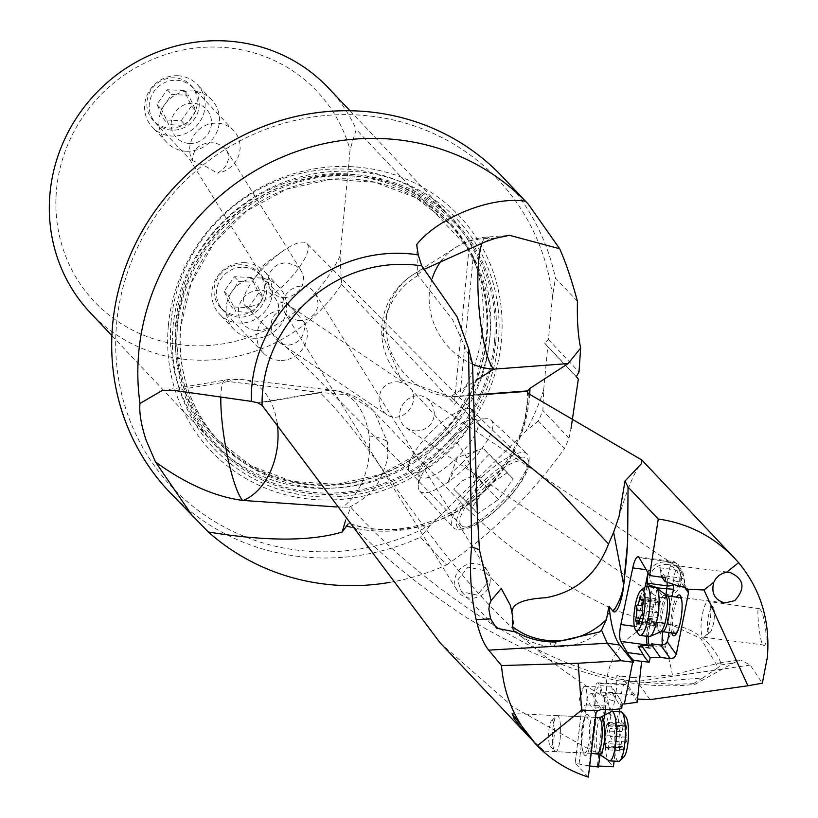 <?xml version="1.0" encoding="UTF-8"?>
<svg xmlns="http://www.w3.org/2000/svg" width="818" height="818" viewBox="0 0 818 818"><rect width="100%" height="100%" fill="white"/><g stroke="black" fill="none" stroke-linecap="round" stroke-linejoin="round"><path stroke-width="0.61" stroke-dasharray="4.09 3.07" d="M440.135 642.876L513.254 707.12L591.056 750.351L601.987 754.605L613.469 766.763M598.459 767.008L597.406 765.893L598.582 766.026M588.316 777.1L575.289 763.317L589.655 766.006M579.093 763.613L586.179 704.871L583.786 705.566L581.762 708.552L575.177 763.082M530.565 738.47L543.919 750.73L533.765 742.008M416.71 244.572L417.507 274.684L452.763 319.971L472.518 363.877M577.447 301.341L555.422 278.028L552.498 296.566L548.428 339.593L544.543 342.987L547.753 346.709L543.694 389.736L542.896 410.544A229.255 218.518 -43.4 0 1 538.326 420.953L564.451 448.612A229.255 218.518 136.6 0 0 569.031 438.203L571.036 428.55M502.61 176.954A229.255 218.518 -43.4 0 1 555.422 278.028M389.501 582.426A229.255 218.518 136.6 0 0 446.587 564.911L420.462 537.252A229.255 218.518 -43.4 0 1 314.828 557.764A229.255 218.518 -43.4 0 1 169.285 491.782M386.024 327.65A67.056 15.44 -1.6 0 0 381.73 333.294A67.056 15.44 -1.6 0 0 383.192 336.372A67.056 15.44 -1.6 0 0 383.376 336.556L400.084 377.558L402.732 380.217L450.861 396.986A67.056 13.149 85.7 0 1 450.554 396.679A67.056 60.921 57.5 0 1 386.024 327.65A67.056 60.921 57.5 0 1 412.691 274.92A67.056 60.921 57.5 0 1 412.701 274.909A67.056 60.921 57.5 0 1 424.092 269.367L424.542 269.122M482.068 243.007A67.056 13.149 85.7 0 1 486.884 237.067A67.056 13.149 85.7 0 1 490.105 238.703A67.056 60.921 -122.5 0 0 455.83 247.394A67.056 60.921 -122.5 0 0 441.771 260.236M432.211 278.427A67.056 60.921 -122.5 0 0 429.164 300.124A67.056 60.921 -122.5 0 0 472.589 364.133M417.507 274.684L424.092 269.367M418.172 275.38C383.448 295.891 383.131 333.079 383.683 328.12L383.376 336.556M479.072 424.675L450.861 396.986L477.978 394.982M348.131 523.898L350.165 523.551L351.587 524.471C381.474 555.35 419.082 585.944 464.389 616.251C551.782 669.451 628.653 692.151 695.024 684.339L733.04 663.153L740.484 659.901L750.239 665.054L762.345 683.194M446.587 564.911C492.293 533.408 531.577 494.645 564.451 448.612M345.646 520.217L350.83 507.242C419.123 583.704 550.412 677.273 645.791 682.478L673.183 684.298L693.337 683.684L695.024 684.339M336.74 506.955L350.83 507.242M277.2 423.203A61.902 42.158 96.8 0 0 242.895 379.593A61.902 42.158 96.8 0 0 228.334 381.515A61.902 10.777 -99.5 0 0 225.339 380.012A61.902 10.777 -99.5 0 0 220.85 397.057M349.112 507.364C364.184 499.471 374.02 490.902 378.622 481.649C385.646 466.945 388.662 457.681 387.65 453.857L387.405 442.119L374.562 412.262L372.364 409.777L348.887 394.889L319.869 392.446A61.902 42.158 -83.2 0 1 334.439 390.523A61.902 42.158 -83.2 0 1 368.979 435.933A61.902 42.158 -83.2 0 1 342.221 507.354M258.713 403.162L320.175 392.783C393.867 463.898 453.591 610.688 607.477 698.838C600.821 665.361 624.154 630.412 654.584 625.279L671.21 624.717L700.699 638.439L718.235 667.468L702.744 677.979L645.791 682.478M693.337 683.684L702.744 677.979M654.584 625.279A61.892 10.767 80.5 0 1 656.292 626.598A61.892 10.767 80.5 0 1 672.457 675.034L719.216 662.989L721.087 663.398L720.699 664.952A60.614 10.634 -10.1 0 1 718.235 667.468M759.319 608.653C765.505 613.019 769.135 650.76 762.795 644.891C759.339 640.402 755.873 602.794 759.319 608.653L708.357 601.424A18.047 4.325 97.7 0 1 709.134 601.864A18.047 4.325 97.7 0 1 709.339 602.12A18.047 4.325 97.7 0 1 710.229 619.891A18.047 4.325 97.7 0 1 704.656 636.793A18.047 4.325 97.7 0 1 703.521 637.202A18.047 4.325 97.7 0 1 702.754 636.772A18.047 4.325 97.7 0 1 701.905 617.028A18.047 4.325 97.7 0 1 708.357 601.424M703.521 637.202L762.795 644.891M672.457 675.034L632.835 677.519L637.212 681.66L624.655 681.077L637.519 699.053M632.835 677.519L616.844 675.658A29.008 6.452 92.7 0 1 614.686 701.046A61.892 15.307 173.1 0 1 607.477 698.838L610.852 716.343L614.686 701.046M601.987 754.605L610.852 716.343M637.161 702.314A202.128 44.99 -87.3 0 0 634.41 697.202A202.128 44.99 -87.3 0 0 632.621 694.482L625.596 684.656A13.405 2.986 -87.3 0 0 624.809 684.114A13.405 2.986 -87.3 0 0 621.486 693.736L619.829 708.828M619.502 711.803L614.093 761.118M616.844 675.658A134.091 29.847 92.7 0 1 622.907 678.93A134.091 29.847 92.7 0 1 624.655 681.077M581.741 709.134A12.894 2.873 92.7 0 1 582.672 689.073L579.43 698.971L581.741 709.134A12.894 2.873 92.7 0 0 581.803 709.39A12.894 2.873 -87.3 0 0 582.815 711.752A12.894 2.873 -87.3 0 0 586.874 699.237L588.05 695.678L590.678 693.674L600.882 693.961L601.895 695.637L602.897 695.678L612.764 693.787L612.672 692.662A13.405 2.986 -87.3 0 0 611.302 686.414A13.405 2.986 -87.3 0 0 611.179 686.23L616.547 693.736A202.128 44.99 92.7 0 1 618.336 696.455A202.128 44.99 92.7 0 1 622.161 703.889M650.075 699.635L637.212 681.66M665.893 595.402L660.494 622.621L667.089 621.608A12.894 3.088 97.7 0 1 667.866 621.915A12.894 3.088 97.7 0 1 668.94 625.269A12.894 3.088 97.7 0 1 668.909 632.529M671.69 632.897A20.634 4.939 97.7 0 1 671.588 614.676A20.634 4.939 97.7 0 1 676.527 597.12M680.126 586.557L676.476 581.404L680.77 581.987L683.889 583.735L684.339 586.976L684.308 581.169A11.35 2.72 -82.3 0 0 683.449 575.923L678.797 568.019A11.35 2.72 -82.3 0 0 675.382 571.424A11.35 2.72 -82.3 0 0 673.47 584.072L673.47 584.359M661.936 577.252L660.903 575.8L676.476 581.404M665.555 577.753L659.666 567.733A16.503 3.957 97.7 0 1 660.903 575.361L660.903 575.8M648.234 636.496A12.894 3.088 97.7 0 1 651.557 621.414L652.13 618.551L651.046 619.512A13.405 3.211 -82.3 0 0 646.578 636.271M660.494 622.621L651.557 621.414M672.069 596.516L667.089 621.608A12.894 3.088 -82.3 0 0 662.887 631.711M662.519 645.044A12.894 3.088 -82.3 0 0 663.316 646.854A12.894 3.088 -82.3 0 0 663.868 647.161A12.894 3.088 -82.3 0 0 666.394 644.052A12.894 3.088 -82.3 0 0 667.212 641.701M647.856 645.586L649.083 647.651A13.405 3.211 -82.3 0 0 649.195 647.836A13.405 3.211 -82.3 0 0 649.932 648.357A13.405 3.211 -82.3 0 0 650.852 647.989L653.183 645.913M645.085 586.976L636.731 626.67A13.405 3.211 97.7 0 1 640.136 618.04L651.138 618.418L657.089 588.398M652.13 618.551L651.138 618.418M646.854 586.342L640.658 617.57M648.101 572.937A16.503 3.957 97.7 0 1 648.643 570.034L648.05 572.845M674.196 632.907A18.047 4.325 97.7 0 1 673.981 632.641A18.047 4.325 97.7 0 1 673.439 612.641A18.047 4.325 97.7 0 1 679.809 597.569M681.946 601.792A18.047 4.325 97.7 0 1 682.069 602.702A18.047 4.325 97.7 0 1 678.511 629.001A18.047 4.325 97.7 0 1 678.153 629.84M661.997 595.064L649.288 579.338C650.719 569.911 656.108 564.911 665.443 564.359L669.513 565.136L673.858 567.559L677.161 571.353L679.012 576.138L679.267 580.596C677.621 589.819 672.232 594.666 663.122 595.167L724.942 602.948M662.56 597.518A18.047 17.25 -56 0 1 653.909 594.696A18.047 17.25 -56 0 1 646.557 579.001A18.047 17.25 -56 0 1 665.443 561.935A18.047 17.25 -56 0 1 674.083 564.747A18.047 17.25 -56 0 1 681.445 580.443A18.047 17.25 -56 0 1 662.56 597.518M415.339 431.014L421.485 430.442L427.098 427.845L431.239 423.673L433.642 418.581L434.348 412.793L433.151 406.699L430.135 401.341L426.086 397.732L421.454 395.83L418.305 395.483L412.783 396.454L407.558 399.327L403.438 403.489L400.718 408.305L399.44 413.652L399.982 419.337L402.63 424.522L406.791 428.243L411.812 430.421L415.339 431.014M409.644 471.689A43.835 13.252 -44.7 0 0 409.665 471.71A43.835 13.252 -44.7 0 0 409.706 471.761A43.835 13.252 -44.7 0 0 450.064 450.421A43.835 13.252 -44.7 0 0 472.047 410.104A43.835 13.252 -44.7 0 0 471.986 410.043A43.835 13.252 -44.7 0 0 471.935 409.992A43.835 13.252 -44.7 0 0 431.556 431.454A43.835 13.252 -44.7 0 0 409.644 471.689M306.995 243.559A43.835 13.252 135.3 0 1 285.001 283.877A43.835 13.252 135.3 0 1 244.654 305.216A43.835 13.252 135.3 0 1 244.582 305.145A43.835 13.252 135.3 0 1 252.384 281.3A43.835 13.252 135.3 0 1 282.946 251.014A43.835 13.252 135.3 0 1 306.924 243.498A43.835 13.252 135.3 0 1 306.995 243.559M298.335 320.625L304.511 320.329L310.216 317.977L314.511 313.989L317.098 309.04L318.038 303.325L317.077 297.2L315.267 293.314L310.063 288.079L305.319 286.198L302.036 285.871L296.28 286.852L290.85 289.633L286.556 293.652L283.723 298.294L282.425 303.447L283.018 308.897L285.697 313.897L289.817 317.589L298.335 320.625M284.153 297.762L289.899 296.781L295.339 293.989L299.633 289.981L302.466 285.329L303.764 280.175L303.171 274.725L300.492 269.736L296.372 266.044L287.854 263.007L283.815 262.967L278.355 264.367L273.631 267.466L270.001 272.353L268.253 278.447L268.57 284.429L270.922 290.308L273.918 293.897L278.713 296.801L284.153 297.762M397.957 381.771L403.785 383.141L408.785 386.26L412.098 390.452L413.724 395.298L413.632 400.851L411.577 406.628L407.947 411.515L403.53 414.93L398.601 416.894L394.982 417.303L389.685 416.301L384.93 413.325L381.485 408.98L379.46 403.826L378.99 397.885L380.534 391.802L383.99 386.802L388.642 383.509L394.112 381.883L397.957 381.771M525.391 462.19A45.062 13.62 -44.7 0 0 525.268 462.078A45.062 13.62 -44.7 0 0 483.765 484.133A45.062 13.62 -44.7 0 0 461.24 525.493A45.062 13.62 -44.7 0 0 461.26 525.514A45.062 13.62 -44.7 0 0 502.702 503.714A45.062 13.62 -44.7 0 0 525.391 462.19M538.326 420.953L526.158 430.769L430.483 525.166L420.462 537.252M569.031 438.203L542.896 410.544M543.694 389.736A224.091 213.6 -43.4 0 1 526.158 430.769M430.483 525.166A224.091 213.6 -43.4 0 1 314.235 551.608A224.091 213.6 -43.4 0 1 116.647 323.079A224.091 213.6 -43.4 0 1 355.523 114.857A224.091 213.6 -43.4 0 1 552.498 296.566M168.375 325.482A170.972 162.966 136.6 0 0 319.132 499.839A170.972 162.966 136.6 0 0 501.383 340.973A170.972 162.966 136.6 0 0 350.625 166.627A170.972 162.966 136.6 0 0 168.375 325.482M578.336 379.082L547.753 346.709M576.332 376.648L544.543 342.987M548.428 339.593L579.011 371.975M171.126 321.28A163.753 156.085 136.6 0 0 211.555 441.137A163.753 156.085 136.6 0 0 380.881 477.794A163.753 156.085 136.6 0 0 490.064 336.116A163.753 156.085 136.6 0 0 449.644 216.259A163.753 156.085 136.6 0 0 280.308 179.602A163.753 156.085 136.6 0 0 171.126 321.28M473.101 257.619A163.753 156.085 -43.4 0 1 482.569 328.182A163.753 156.085 -43.4 0 1 459.9 397.251C455.912 403.059 454.041 405.268 454.297 403.877L468.949 248.805L473.101 257.619L459.9 397.251M468.949 248.805L356.198 129.418L350.073 149.806L340.032 256.034L341.535 284.49A163.753 156.085 -43.4 0 1 194.408 360.043A163.753 156.085 -43.4 0 1 90.44 312.916M328.529 88.037A163.753 156.085 -43.4 0 1 356.198 129.418M341.535 284.49L454.297 403.877M340.032 256.034A153.15 145.982 -43.4 0 1 191.565 345.677A153.15 145.982 -43.4 0 1 56.534 189.5A153.15 145.982 -43.4 0 1 219.786 47.199A153.15 145.982 -43.4 0 1 350.073 149.806M236.903 315.063A25.787 24.581 136.6 0 0 261.811 300.155A25.787 24.581 136.6 0 0 258.028 272.23A25.787 24.581 136.6 0 0 241.658 264.807A25.787 24.581 136.6 0 0 216.739 279.715A25.787 24.581 136.6 0 0 220.533 307.64A25.787 24.581 136.6 0 0 236.903 315.063M169.694 128.068A25.787 24.581 136.6 0 0 194.612 113.16A25.787 24.581 136.6 0 0 190.819 85.236A25.787 24.581 136.6 0 0 174.449 77.812A25.787 24.581 136.6 0 0 149.541 92.72A25.787 24.581 136.6 0 0 153.324 120.645A25.787 24.581 136.6 0 0 169.694 128.068M279.736 360.411A25.787 24.581 -43.4 0 1 263.365 352.987A25.787 24.581 -43.4 0 1 258.58 327.343A25.787 24.581 -43.4 0 1 279.592 310.4L274.511 315.002L271.77 320.38L270.901 326.556L272.087 332.885L275.359 338.672L279.245 342.343L283.805 344.613L287.956 345.216C299.368 343.601 304.971 336.229 304.746 323.11A25.787 24.581 -43.4 0 1 302.875 348.56A25.787 24.581 -43.4 0 1 279.736 360.411M304.746 323.11L293.928 310.237L286.719 303.856L279.296 301.862L278.1 303.386L279.592 310.4M192.271 160.461L206.146 166.657L217.424 173.171L223.181 169.295L226.668 164.694L228.406 159.438L228.161 154.111L225.829 149.316L222.476 146.207L217.895 143.917L213.253 142.802C200.124 142.588 193.12 148.477 192.271 160.461A25.787 24.581 -43.4 0 1 194.142 135.011A25.787 24.581 -43.4 0 1 217.281 123.16A25.787 24.581 -43.4 0 1 233.651 130.583A25.787 24.581 -43.4 0 1 238.437 156.228A25.787 24.581 -43.4 0 1 217.424 173.171M490.146 581.833A18.047 17.086 -31.8 0 1 470.575 598.183A18.047 17.086 -31.8 0 1 457.119 590.371A18.047 17.086 -31.8 0 1 454.767 579.87A18.047 17.086 -31.8 0 1 474.328 563.52A18.047 17.086 -31.8 0 1 487.794 571.332A18.047 17.086 -31.8 0 1 490.146 581.833M484.021 570.555L467.998 567.109L457.548 580.299L461.403 591.68L477.344 595.146L487.865 582.119L484.021 570.555L501.26 588.459M477.64 513.203L477.763 518.632M477.436 516.168A67.045 67.045 0 0 0 477.671 519.42L477.64 517.958M602.897 695.678L611.527 709.901M612.764 693.787L621.741 708.572M586.179 704.871L595.218 705.29L594.901 707.948L594.492 705.494A13.405 2.986 92.7 0 1 594.553 690.913A13.405 2.986 92.7 0 1 597.682 682.856A13.405 2.986 92.7 0 1 598.469 683.398L600.126 685.719A13.405 2.986 92.7 0 1 600.248 685.893A13.405 2.986 92.7 0 1 601.629 692.151L601.895 695.637M597.406 765.893L605.412 692.989A13.405 2.986 -87.3 0 0 605.535 706.006L605.381 709.615M599.942 754.728L604.727 715.085M588.919 765.893L595.903 707.989L605.698 706.977M594.901 707.948L595.903 707.989M588.684 715.545A20.634 4.591 -87.3 0 0 584.205 718.858A20.634 4.591 -87.3 0 0 582.713 750.955A20.634 4.591 -87.3 0 0 583.98 754.533A20.634 4.591 -87.3 0 0 590.381 741.721A20.634 4.591 -87.3 0 0 588.684 715.545M582.672 689.073A12.894 2.873 92.7 0 1 584.604 686.302A12.894 2.873 92.7 0 1 585.187 686.619A12.894 2.873 92.7 0 1 586.874 699.237L595.913 714.134M600.882 693.961A12.894 2.873 -87.3 0 0 599.257 687.273A12.894 2.873 -87.3 0 0 598.664 686.956A12.894 2.873 -87.3 0 0 595.218 705.29M583.755 752.591A18.047 4.018 -87.3 0 0 584.584 753.03A18.047 4.018 -87.3 0 0 589.246 738.051A18.047 4.018 -87.3 0 0 587.477 717.938A18.047 4.018 -87.3 0 0 587.079 717.406A18.047 4.018 -87.3 0 0 586.261 716.967A18.047 4.018 -87.3 0 0 583.551 720.832A18.047 4.018 -87.3 0 0 582.242 748.92A18.047 4.018 -87.3 0 0 583.357 752.059A18.047 4.018 -87.3 0 0 583.755 752.591M708.623 632.457A12.894 3.088 97.7 0 1 708.224 617.15A12.894 3.088 97.7 0 1 713.184 607.518A12.894 3.088 97.7 0 1 713.337 607.702A12.894 3.088 97.7 0 1 713.971 620.402A12.894 3.088 97.7 0 1 709.983 632.467A12.894 3.088 97.7 0 1 708.623 632.457M649.032 636.609A24.755 5.93 97.7 0 1 647.979 636.005A24.755 5.93 97.7 0 1 646.813 608.94A24.755 5.93 97.7 0 1 655.668 587.539M645.187 586.895A24.755 5.93 -82.3 0 0 637.641 609.369A24.755 5.93 -82.3 0 0 638.48 634.011M640.883 599.369L655.146 601.302L655.525 598.664L658.214 602.713L643.183 600.688M655.146 601.302L655.433 604.921L654.247 607.007L642.345 605.893M653.48 626.107L657.345 618.96L658.214 612.846L642.488 610.719L652.15 612.058L651.343 609.175L653.009 607.334M652.15 612.058L652.999 613.214L653.326 616.486L650.995 623.449L654.369 622.6L653.459 626.056M650.995 623.449L636.455 621.087M658.214 612.846L658.214 602.713M552.682 720.852A12.894 2.873 -87.3 0 0 551.424 720.852A12.894 2.873 -87.3 0 0 548.622 733.286A12.894 2.873 -87.3 0 0 550.248 745.924A12.894 2.873 -87.3 0 0 550.299 745.985A12.894 2.873 -87.3 0 0 554.164 736.251A12.894 2.873 -87.3 0 0 552.682 720.852M554.849 751.241A18.047 4.018 -87.3 0 0 555.678 751.681A18.047 4.018 -87.3 0 0 560.412 735.74A18.047 4.018 -87.3 0 0 558.173 716.057A18.047 4.018 -87.3 0 0 557.355 715.617A18.047 4.018 -87.3 0 0 556.414 716.057A18.047 4.018 -87.3 0 0 552.498 733.47A18.047 4.018 -87.3 0 0 554.778 751.169A18.047 4.018 -87.3 0 0 554.849 751.241M618.653 761.323A24.755 5.511 92.7 0 1 617.518 760.72A24.755 5.511 92.7 0 1 614.451 733.736A24.755 5.511 92.7 0 1 620.954 711.865M623.93 756.895A20.634 4.591 92.7 0 1 621.915 756.885A20.634 4.591 92.7 0 1 619.533 732.253A20.634 4.591 92.7 0 1 625.719 716.68M621.404 747.969A2.526 0.562 -87.3 0 0 621.516 748.03A2.526 0.562 -87.3 0 0 621.844 747.642A5.859 1.309 92.7 0 1 622.6 746.732A5.859 1.309 92.7 0 1 622.866 746.875A5.859 1.309 92.7 0 1 623.572 749.462A2.526 0.562 -87.3 0 0 623.868 750.576A2.526 0.562 -87.3 0 0 623.981 750.638A2.526 0.562 -87.3 0 0 624.666 748.01A5.859 1.309 92.7 0 1 626.189 741.916A2.526 0.562 -87.3 0 0 626.813 739.953A2.526 0.562 -87.3 0 0 626.649 737.161A5.859 1.309 92.7 0 1 626.445 729.237A2.526 0.562 -87.3 0 0 626.23 725.597A2.526 0.562 -87.3 0 0 626.118 725.535A2.526 0.562 -87.3 0 0 625.79 725.934A5.859 1.309 92.7 0 1 625.034 726.844A5.859 1.309 92.7 0 1 624.768 726.701A5.859 1.309 92.7 0 1 624.073 724.104A2.526 0.562 -87.3 0 0 623.766 722.989A2.526 0.562 -87.3 0 0 623.653 722.928A2.526 0.562 -87.3 0 0 622.968 725.556A5.859 1.309 92.7 0 1 621.445 731.65A2.526 0.562 -87.3 0 0 620.821 733.613A2.526 0.562 -87.3 0 0 620.995 736.404A5.859 1.309 92.7 0 1 621.189 744.329A2.526 0.562 -87.3 0 0 621.404 747.969M611.169 711.629A24.755 5.511 -87.3 0 0 605.3 734.942A24.755 5.511 -87.3 0 0 608.48 760.3M626.189 741.916L610.269 741.18L609.216 741.497L608.132 743.705L608.643 749.871L606.179 747.263L605.269 743.582L605.064 735.668L620.995 736.404M621.445 731.65L605.514 730.903L605.064 735.668M605.514 730.903L607.038 724.809L608.52 722.222M608.541 722.274L608.173 726.057M607.815 725.903L611.005 724.891L609.236 732.059L609.707 735.137L611.741 739.247L610.269 741.18M625.79 725.934L611.005 724.891M622.6 746.732L605.719 745.944L605.923 746.895L621.844 747.642M243.774 267.271A25.583 24.387 -43.4 0 1 266.341 293.365A25.583 24.387 -43.4 0 1 239.06 317.139A25.583 24.387 -43.4 0 1 216.504 291.044A25.583 24.387 -43.4 0 1 243.774 267.271M244.909 262.721A30.941 29.499 -43.4 0 1 264.562 271.637A30.941 29.499 -43.4 0 1 269.102 305.145A30.941 29.499 -43.4 0 1 239.214 323.038A30.941 29.499 -43.4 0 1 219.561 314.132A30.941 29.499 -43.4 0 1 215.022 280.625A30.941 29.499 -43.4 0 1 244.909 262.721M253.56 338.233A30.941 29.499 136.6 0 0 283.457 320.329A30.941 29.499 136.6 0 0 278.907 286.821A30.941 29.499 136.6 0 0 259.265 277.916A30.941 29.499 136.6 0 0 229.367 295.809A30.941 29.499 136.6 0 0 233.917 329.317A30.941 29.499 136.6 0 0 253.56 338.233M256.658 330.441A20.634 19.663 136.6 0 0 278.641 311.28A20.634 19.663 136.6 0 0 260.451 290.237A20.634 19.663 136.6 0 0 238.457 309.409A20.634 19.663 136.6 0 0 256.658 330.441M251.3 277.517L234.388 276.729L224.142 291.402L231.535 306.883L235.819 311.423A32.014 2.843 -117.1 0 0 228.427 295.932A32.014 9.458 -56.2 0 0 238.672 281.269A31.933 6.534 5.4 0 0 255.584 282.057A32.014 2.843 62.9 0 1 262.977 297.537L258.703 293.008L251.3 277.517L255.584 282.057M258.703 293.008L248.447 307.67L231.535 306.883M234.388 276.729L238.672 281.269M262.977 297.537A32.014 9.458 123.8 0 1 252.731 312.21A31.933 6.534 -174.6 0 1 235.819 311.423M248.447 307.67L252.731 312.21M224.142 291.402L228.427 295.932M176.576 80.276A25.583 24.387 -43.4 0 1 199.132 106.36A25.583 24.387 -43.4 0 1 171.862 130.134A25.583 24.387 -43.4 0 1 149.295 104.05A25.583 24.387 -43.4 0 1 176.576 80.276M177.71 75.726A30.941 29.499 -43.4 0 1 197.353 84.643A30.941 29.499 -43.4 0 1 201.903 118.15A30.941 29.499 -43.4 0 1 172.005 136.044A30.941 29.499 -43.4 0 1 152.363 127.138A30.941 29.499 -43.4 0 1 147.813 93.63A30.941 29.499 -43.4 0 1 177.71 75.726M186.351 151.238A30.941 29.499 136.6 0 0 216.249 133.334A30.941 29.499 136.6 0 0 211.698 99.827A30.941 29.499 136.6 0 0 192.056 90.921A30.941 29.499 136.6 0 0 162.168 108.814A30.941 29.499 136.6 0 0 166.708 142.322A30.941 29.499 136.6 0 0 186.351 151.238M189.449 143.447A20.634 19.663 136.6 0 0 211.443 124.285A20.634 19.663 136.6 0 0 193.252 103.242A20.634 19.663 136.6 0 0 171.259 122.414A20.634 19.663 136.6 0 0 189.449 143.447M184.091 90.522L167.189 89.735L156.933 104.397L164.336 119.888L168.62 124.428A32.014 2.843 -117.1 0 0 161.218 108.937A32.014 9.458 -56.2 0 0 171.473 94.275A31.933 6.534 5.4 0 0 188.375 95.052A32.014 2.843 62.9 0 1 195.778 110.542L191.494 106.013L184.091 90.522L188.375 95.052M191.494 106.013L181.248 120.675L164.336 119.888M167.189 89.735L171.473 94.275M195.778 110.542A32.014 9.458 123.8 0 1 185.522 125.215A31.933 6.534 -174.6 0 1 168.62 124.428M181.248 120.675L185.522 125.215M156.933 104.397L161.218 108.937M527.457 458.775A48.937 14.796 135.3 0 1 528.888 463.806A48.937 14.796 135.3 0 1 503.039 503.653A48.937 14.796 135.3 0 1 462.957 529.144A48.937 14.796 135.3 0 1 457.783 527.518A48.937 14.796 135.3 0 1 482.456 482.385A48.937 14.796 135.3 0 1 527.457 458.775M472.058 507.375L477.978 513.653L498.551 499.42L513.193 478.908L488.959 454.471L479.655 463.97L474.328 474.972L461.833 481.107L453.755 489.205L472.058 507.375L486.69 486.863L462.467 462.426L472.006 453.315L483.039 448.192L488.959 454.471M486.69 486.863L507.262 472.63L513.193 478.908M527.59 454.235A52.229 15.787 -44.7 0 0 527.385 454.021A52.229 15.787 -44.7 0 0 479.297 479.696A52.229 15.787 -44.7 0 0 453.192 527.549A52.229 15.787 -44.7 0 0 453.233 527.6A52.229 15.787 -44.7 0 0 458.755 529.338A52.229 15.787 -44.7 0 0 501.526 502.129A52.229 15.787 -44.7 0 0 529.123 459.604A52.229 15.787 -44.7 0 0 527.59 454.235M419.767 491.137A50.338 15.215 -44.7 0 0 466.045 466.843A50.338 15.215 -44.7 0 0 491.424 420.421A50.338 15.215 -44.7 0 0 491.219 420.227A50.338 15.215 -44.7 0 0 486.107 418.744A50.338 15.215 -44.7 0 0 444.88 444.972A50.338 15.215 -44.7 0 0 418.284 485.953A50.338 15.215 -44.7 0 0 419.716 491.086A50.338 15.215 -44.7 0 0 419.767 491.137M477.16 420.687A40.021 12.096 -44.7 0 0 472.927 419.348A40.021 12.096 -44.7 0 0 440.156 440.207A40.021 12.096 -44.7 0 0 419.01 472.794A40.021 12.096 -44.7 0 0 420.186 476.904A40.021 12.096 -44.7 0 0 456.986 457.589A40.021 12.096 -44.7 0 0 477.16 420.687M498.551 499.42L474.328 474.972M477.978 513.653L453.755 489.205M447.835 482.927L454.194 470.462L462.467 462.426M507.262 472.63L483.039 448.192M484.982 241.964L490.105 238.703L495.36 238.304M477.947 394.624L450.554 396.679L476.137 380.36M350.257 527.048A142.465 135.798 136.6 0 0 377.374 531.076A142.465 135.798 136.6 0 0 377.497 531.076A142.465 135.798 136.6 0 0 529.675 394.879M528.295 393.519A136.095 129.725 -43.4 0 1 382.66 529.716A136.095 129.725 -43.4 0 1 382.538 529.706A136.095 129.725 -43.4 0 1 351.587 524.471M174.694 390.503L228.334 381.515L319.869 392.446L257.874 402.834M368.979 435.933A61.902 15.307 173.1 0 1 387.221 441.924A61.902 15.307 173.1 0 1 387.405 442.119M720.699 664.952L733.04 663.153M750.239 665.054L637.089 681.496M616.547 693.736L632.621 694.482M684.431 587.15L680.77 581.987L680.75 578.04L660.903 575.361M659.666 567.733L679.513 570.412L674.85 562.498L639.124 557.671M684.308 581.169A5.153 2.546 179.6 0 0 684.502 580.463A5.153 2.546 179.6 0 0 680.75 578.04A16.503 3.957 -82.3 0 0 679.513 570.412A5.153 4.785 -30.5 0 1 683.449 575.923M678.797 568.019A5.153 4.785 149.5 0 0 674.85 562.498A16.503 3.957 -82.3 0 0 674.717 562.283A16.503 3.957 -82.3 0 0 673.807 561.639A16.503 3.957 -82.3 0 0 667.202 582.283M651.046 619.512L640.136 618.04M646.2 569.706L648.643 570.034M636.731 626.67L634.308 626.343M649.083 647.651L640.024 646.435M639.932 646.506L650.852 647.989M173.048 326.535A167.025 159.203 -43.4 0 1 351.086 171.34A167.025 159.203 -43.4 0 1 498.356 341.668A167.025 159.203 -43.4 0 1 320.319 496.863A167.025 159.203 -43.4 0 1 173.048 326.535M495.769 341.801A164.101 156.422 -43.4 0 1 320.83 494.287A164.101 156.422 -43.4 0 1 176.136 326.924A164.101 156.422 -43.4 0 1 351.065 174.449A164.101 156.422 -43.4 0 1 495.769 341.801M494.42 341.74A162.721 155.103 136.6 0 0 350.942 175.798A162.721 155.103 136.6 0 0 177.486 326.995A162.721 155.103 136.6 0 0 320.963 492.937A162.721 155.103 136.6 0 0 494.42 341.74M180.645 326.27A158.59 151.166 136.6 0 0 219.797 442.354A158.59 151.166 136.6 0 0 383.795 477.855A158.59 151.166 136.6 0 0 489.542 340.646A158.59 151.166 136.6 0 0 450.391 224.561A158.59 151.166 136.6 0 0 286.392 189.06A158.59 151.166 136.6 0 0 180.645 326.27M486.465 337.394A158.59 151.166 -43.4 0 1 380.728 474.604A158.59 151.166 -43.4 0 1 216.729 439.102A158.59 151.166 -43.4 0 1 177.578 323.018A158.59 151.166 -43.4 0 1 283.314 185.809A158.59 151.166 -43.4 0 1 447.313 221.31A158.59 151.166 -43.4 0 1 486.465 337.394M175.788 322.323A159.807 152.322 136.6 0 0 316.699 485.289A159.807 152.322 136.6 0 0 487.037 336.801A159.807 152.322 136.6 0 0 346.137 173.835A159.807 152.322 136.6 0 0 175.788 322.323M623.244 587.948A67.045 13.722 5.4 0 0 623.95 586.261A67.045 13.722 5.4 0 0 623.653 584.635M549.9 641.711A67.045 8.027 -86 0 0 551.025 645.279A67.045 8.027 -86 0 0 552.579 646.833A67.045 8.027 -86 0 0 555.984 641.977M591.843 693.541L601.486 709.431M600.126 685.719L611.179 686.23M625.596 684.656L598.469 683.398M605.412 692.989L621.486 693.736M594.492 705.494L605.535 706.006M612.672 692.662L601.629 692.151M667.273 595.872A18.047 4.325 -82.3 0 0 660.821 611.475A18.047 4.325 -82.3 0 0 661.67 631.21A18.047 4.325 -82.3 0 0 662.437 631.649M660.525 631.895A18.742 4.489 97.7 0 1 659.063 631.547A18.742 4.489 97.7 0 1 658.326 610.187A18.742 4.489 97.7 0 1 665.29 594.993M640.719 597.743L656.455 599.87M640.075 618.347L651.741 619.921M639.175 623.05L653.909 625.044M639.492 621.486L655.218 623.613M641.619 615.443L657.355 617.57M642.887 602.856L658.623 604.983M643.122 599.655L658.173 601.69A28.824 28.824 0 0 1 658.674 614.277A28.824 5.317 10.4 0 0 658.05 612.846A28.824 5.317 10.4 0 0 651.343 609.175M657.324 615.504A28.824 5.317 10.4 0 0 658.674 614.277A28.824 28.824 0 0 1 656.108 621.966M597.263 753.623A18.047 4.018 92.7 0 1 596.445 753.173A18.047 4.018 92.7 0 1 594.205 733.501A18.047 4.018 92.7 0 1 598.94 717.56M600.933 717.12A18.742 4.172 -87.3 0 0 596.486 734.769A18.742 4.172 -87.3 0 0 598.888 753.971M621.189 744.329L605.269 743.582M622.968 725.556L607.038 724.809M624.073 724.104L608.142 723.368M626.445 729.237L610.525 728.501M626.649 737.161L610.719 736.415M624.666 748.01L608.745 747.274M623.572 749.462L607.641 748.726M507.467 235.523L486.884 237.067A67.056 67.056 0 0 0 455.83 247.394L412.701 274.909A67.056 67.056 0 0 0 402.722 380.206M350.165 523.551C430.023 551.393 529.277 478.111 527.395 391.628M162.025 390.615L225.339 380.012A61.902 61.902 0 0 1 242.895 379.593L334.439 390.523A61.902 61.902 0 0 1 374.572 412.262M372.364 409.777L446.74 487.681C493.203 538.285 548.203 578.551 611.731 608.48C630.075 616.251 649.901 621.66 671.2 624.717A61.892 61.892 0 0 1 721.087 663.398M719.216 662.989L740.484 659.901M683.889 583.735L687.734 589.175M638.081 556.802L673.807 561.639L678.286 564.727L682.938 572.641L684.502 580.463L684.533 585.944M663.868 647.161L649.973 645.279M649.932 648.357L639.011 646.885M666.394 644.052L670.106 634.993L668.94 625.269M682.069 602.702L681.834 600.749M678.511 629.001L677.774 630.811M666.568 564.451L729.901 572.385M426.536 398.018L674.083 564.747M406.341 427.947L653.909 594.696M409.706 471.761L244.654 305.216M471.986 410.043L306.924 243.498M471.935 409.992L525.268 462.078M409.665 471.71L461.26 525.514M219.797 442.354C190.287 409.982 177.271 371.352 180.737 326.474L191.32 282.68L213.876 243.099L246.525 211.044L286.545 189.173L330.584 179.316L374.981 182.271L416.055 197.792L450.391 224.561L447.313 221.31C476.833 253.682 489.849 292.312 486.383 337.19L475.79 380.983L453.233 420.564L420.585 452.63L380.564 474.491L336.525 484.348L292.128 481.383L251.065 465.871L216.729 439.102L219.797 442.354M349.981 110.747L449.644 216.259M111.892 335.625L211.555 441.137M263.365 352.987L220.533 307.64M293.928 310.237L258.028 272.23M279.592 342.578L386.761 414.767M286.719 303.856L406.955 384.838M270.922 290.308L189.193 158.62L153.324 120.645M233.651 130.583L190.819 85.236M226.606 150.44L301.607 271.3M282.946 251.014L265.083 263.549L252.384 281.3M315.267 293.314L487.794 571.332M461.403 591.68L496.587 628.204M400.155 377.64C423.785 402.395 442.006 422.947 454.818 439.286L464.665 453.745L470.166 465.074C473.387 477.037 475.33 471.853 478.418 534.788M619.062 516.362C627.723 487.395 635.197 469.829 641.496 463.642M626.557 558.674L623.95 586.261A67.045 67.045 0 0 1 618.602 606.884M513.581 630.862A67.045 67.045 0 0 0 599.512 631.956M597.682 682.856L624.809 684.114M581.762 708.541L575.166 763.194M584.604 686.302L598.664 686.956M582.242 748.92L582.713 750.955M583.551 720.832L584.205 718.858M586.261 716.967L511.761 713.5M584.584 753.03L544.175 751.149M284.582 312.323L457.119 590.371M713.337 607.702L709.339 602.12M709.983 632.467L704.656 636.793M655.484 598.612L640.371 596.567M651.271 623.531L636.056 621.475M653.879 622.426L639.625 620.494M653.643 626.128L638.531 624.083M658.05 601.24L642.836 599.175M654.656 624.533A28.824 28.824 0 0 0 655.29 623.48M591.179 753.337L555.678 751.681M595.514 717.396L557.355 715.617M550.248 745.924L554.778 751.169M551.424 720.852L556.414 716.057M606.107 747.315L621.516 748.03M608.347 722.212L623.653 722.928M608.357 726.067L625.034 726.844M610.709 724.82L626.118 725.535M608.684 749.932L623.981 750.638M607.805 723.327A28.824 28.824 0 0 0 605.78 746.537M278.907 286.821L264.562 271.637M233.917 329.317L219.561 314.132M211.698 99.827L197.353 84.643M166.708 142.322L152.363 127.138M528.888 463.806L529.123 459.604M462.957 529.144L458.755 529.338M419.716 491.086L453.192 527.549M491.219 420.227L527.385 454.021M419.01 472.794L418.284 485.953M472.927 419.348L486.107 418.744M448.356 481.465L457.334 457.538L481.168 448.847"/><path stroke-width="1.23" d="M418.213 254.858A142.465 135.798 136.6 0 0 403.867 253.416A142.465 135.798 136.6 0 0 403.744 253.416A142.465 135.798 136.6 0 0 251.279 401.362L174.694 390.503L162.025 390.615L139.97 403.448A229.255 218.518 136.6 0 1 383.192 138.62A229.255 218.518 136.6 0 1 525.473 201.228C490.667 196.013 437.804 217.885 416.71 244.572L418.213 254.858L421.73 265.87L456.976 316.597L468.52 348.335L471.669 546.751C469.235 569.809 470.728 594.113 476.137 619.686C479.624 634.226 483.816 644.369 488.714 650.136L607.283 643.245L619.788 645.054L633.469 662.273L621.159 660.719L578.193 663.234L581.67 710.034L597.764 710.791L601.486 709.431L611.527 709.901L621.741 708.572L622.161 703.889L624.359 703.991L632.631 662.273M251.279 401.362L257.874 402.834L262.077 405.309L440.135 642.876L530.565 738.47M598.582 766.026L613.469 766.763L614.093 761.118M588.919 765.893L598.459 767.008L599.942 754.728M488.714 650.136L501.495 665.555C503.99 695.913 515.596 722.294 536.301 744.687L537.334 745.771C551.506 760.28 568.5 770.73 588.316 777.1L595.913 714.134A5.153 4.775 -31.2 0 1 597.764 710.791M536.301 744.687L512.313 713.93L514.164 718.715L526.69 734.513M468.52 348.335L472.518 363.877L477.436 516.107L479.45 549.86L491.025 600.678L489.461 604.614L488.857 609.165L490.616 618.848L476.137 619.686M471.669 546.751L479.45 549.86M389.501 582.426A229.255 218.518 136.6 0 1 340.963 585.432A229.255 218.518 136.6 0 1 208.365 532.007L169.285 491.782A229.255 218.518 -43.4 0 1 135.614 243.539A229.255 218.518 -43.4 0 1 357.067 110.962A229.255 218.518 -43.4 0 1 502.61 176.954L528.285 204.132L559.676 248.754C565.759 262.404 571.68 279.94 577.447 301.341C576.987 320.135 578.05 335.717 580.657 348.079L568.121 363.581L529.952 388.346L527.426 391.331L477.978 394.982M193.273 517.18L155.502 461.986L146.146 440.278C141.156 424.992 139.101 412.712 139.97 403.448M525.473 201.228L528.285 204.132M559.676 248.754L509.553 235.318L495.36 238.304L484.982 241.964L424.542 269.122M441.771 260.236A67.056 60.921 -122.5 0 0 432.211 278.427M472.589 364.133A67.056 60.921 -122.5 0 0 493.694 369.163A67.056 13.149 85.7 0 1 477.978 289.194A67.056 13.149 85.7 0 1 482.068 243.007M208.365 532.007C265.911 541.414 310.503 541.424 342.139 532.048L348.131 523.898M491.025 600.678L501.26 588.459L510.33 605.248L512.702 616.026C508.919 605.279 519.962 599.175 545.831 597.733C575.964 592.222 596.874 574.287 608.561 543.95L613.623 532.262L623.613 584.533A67.045 60.604 -10.8 0 1 613.132 611.332A24.08 5.767 -82.3 0 0 618.602 606.884A24.08 5.767 -82.3 0 0 623.244 587.948L626.557 558.674L627.662 541.639L628.03 487.037L625.003 481.066L641.496 463.642L641.813 459.992L528.295 393.519L527.426 391.331M571.036 428.55L578.336 379.082L576.332 376.648L579.011 371.975L580.657 348.079M342.139 532.048L345.646 520.217M220.85 397.057A61.902 10.777 -99.5 0 0 222.711 427.456A61.902 10.777 -99.5 0 0 242.609 500.411L336.74 506.955M242.609 500.411C214.817 496.69 185.778 483.888 155.502 461.986M243.161 500.452A61.902 42.158 96.8 0 0 277.435 425.012A61.902 42.158 96.8 0 0 277.2 423.203M628.03 487.037L658.245 519.021L649.645 575.545L639.124 557.671A16.503 3.957 97.7 0 0 638.991 557.457A16.503 3.957 97.7 0 0 638.081 556.802A16.503 3.957 97.7 0 0 632.764 567.886L646.2 569.706M684.472 587.16L688.49 592.825L687.764 589.216L703.991 589.972L713.828 582.222L715.515 579.042L718.766 575.555L722.887 573.234L726.312 572.395L738.623 562.692L734.544 558.173C713.521 536.373 688.081 523.316 658.245 519.021M738.623 562.692C760.658 589.359 770.249 620.79 767.396 656.997L762.345 683.194L747.928 685.77L703.991 589.972M619.829 708.828L619.502 711.803M747.928 685.77L650.075 699.635L637.519 699.053L637.161 702.314L624.359 703.991M621.159 660.719L607.385 643.377M613.132 611.332L608.95 606.302L610.003 614.052A134.091 32.127 -82.3 0 0 619.788 645.054M641.302 645.29L653.183 645.913L651.701 643.827L660.637 645.034L670.331 658.725L660.412 657.406L650.157 657.805L641.302 645.29L639.932 646.506A13.405 3.211 97.7 0 1 639.011 646.885A13.405 3.211 97.7 0 1 638.275 646.353A13.405 3.211 97.7 0 1 638.163 646.179L643.173 654.697L627.294 652.549A202.128 48.426 97.7 0 0 629.022 655.238A202.128 48.426 97.7 0 0 633.827 660.402L633.469 662.273M627.294 652.549L620.729 641.394A13.405 3.211 97.7 0 1 620.852 624.523L632.764 567.886M687.764 589.216L684.431 587.15L680.126 586.557L664.973 581.547L665.555 577.753L649.645 575.545M726.312 572.395L729.901 572.385C744.135 578.858 745.75 588.285 734.748 600.657L724.942 602.948C714.666 600.064 710.965 593.152 713.828 582.222M688.49 592.825L676.261 654.482L667.212 641.701L665.157 644.195L660.637 645.034M670.331 658.725L674.124 657.764L676.261 654.482M650.157 657.805L649.288 662.212L633.827 660.402M643.173 654.697A202.128 48.426 -82.3 0 0 644.901 657.386A202.128 48.426 -82.3 0 0 649.288 662.212M660.412 657.406L652.191 645.78M668.909 632.529A12.894 3.088 97.7 0 1 667.212 641.701M676.527 597.12A20.634 4.939 97.7 0 1 680.382 595.698A20.634 4.939 97.7 0 1 681.834 600.749A20.634 4.939 97.7 0 1 677.774 630.811A20.634 4.939 97.7 0 1 672.59 634.972A20.634 4.939 97.7 0 1 671.69 632.897M664.973 581.547L661.936 577.252M657.089 588.398L657.191 587.876L673.5 589.287L673.47 584.359M651.701 643.827A12.894 3.088 97.7 0 1 649.973 645.279A12.894 3.088 97.7 0 1 649.42 644.973A12.894 3.088 97.7 0 1 648.234 636.496M662.887 631.711A12.894 3.088 -82.3 0 0 662.519 645.044M646.578 636.271A13.405 3.211 -82.3 0 0 647.529 645.013L647.856 645.586M646.854 586.342L647.253 584.297L657.191 587.876M647.253 584.297L647.253 583.173A16.503 3.957 97.7 0 1 648.101 572.937M648.05 572.845L645.085 586.976M665.29 594.993A18.742 4.489 97.7 0 1 665.494 595.126A18.742 4.489 97.7 0 1 665.688 595.31A18.742 4.489 97.7 0 1 666.762 614.471A18.742 4.489 97.7 0 1 660.525 631.895L662.437 631.649A18.047 4.325 -82.3 0 0 668.889 616.046A18.047 4.325 -82.3 0 0 668.04 596.312A18.047 4.325 -82.3 0 0 667.273 595.872L679.809 597.569A18.047 4.325 97.7 0 1 680.576 597.999A18.047 4.325 97.7 0 1 680.791 598.275A18.047 4.325 97.7 0 1 681.946 601.792M678.153 629.84A18.047 4.325 97.7 0 1 674.973 633.347A18.047 4.325 97.7 0 1 674.196 632.907M111.892 335.625L90.44 312.916A163.753 156.085 -43.4 0 1 50.021 193.058A163.753 156.085 -43.4 0 1 224.572 40.9A163.753 156.085 -43.4 0 1 328.529 88.037L349.981 110.747M512.702 616.026L512.457 626.629L513.581 630.862L515.953 632.058L496.587 628.204L490.616 618.848M512.712 624.768L513.295 623.52L512.937 620.33M608.95 606.302L607.529 613.725L610.003 614.052M515.953 632.058C528.397 638.899 541.741 642.202 555.984 641.977L599.512 631.956L601.506 630.157L606.486 619.338L607.529 613.725M606.486 619.349A67.045 60.604 -10.8 0 1 549.676 640.617A67.045 60.604 -10.8 0 1 512.457 626.629M513.295 623.52L512.784 623.234M479.072 424.675L557.682 489.45L608.561 543.95M613.623 532.262L619.062 516.362L625.003 481.066M601.506 630.157L607.283 643.245M501.495 665.555L578.193 663.234M537.334 745.771L581.67 710.034M604.727 715.085L605.381 709.615M646.731 586.332L655.668 587.539A24.755 5.93 97.7 0 1 656.476 587.907A24.755 5.93 97.7 0 1 656.721 588.132A24.755 5.93 97.7 0 1 658.142 613.459A24.755 5.93 97.7 0 1 649.901 636.465A24.755 5.93 97.7 0 1 649.032 636.609L640.105 635.392A24.755 5.93 -82.3 0 0 648.95 614.001A24.755 5.93 -82.3 0 0 647.795 586.925A24.755 5.93 -82.3 0 0 646.731 586.332A24.755 5.93 -82.3 0 0 645.187 586.895L640.923 590.351A20.634 4.939 -82.3 0 0 634.553 609.666A20.634 4.939 -82.3 0 0 635.566 629.972A20.634 4.939 -82.3 0 0 635.801 630.269A20.634 4.939 -82.3 0 0 643.735 614.86A20.634 4.939 -82.3 0 0 643.091 590.381A20.634 4.939 -82.3 0 0 640.923 590.351M638.48 634.011A24.755 5.93 -82.3 0 0 638.756 634.441A24.755 5.93 -82.3 0 0 639.042 634.799A24.755 5.93 -82.3 0 0 640.105 635.392M640.484 596.629A2.526 0.603 97.7 0 1 640.719 597.743A5.859 1.401 -82.3 0 0 641.281 600.32A5.859 1.401 -82.3 0 0 641.527 600.463A5.859 1.401 -82.3 0 0 642.447 599.563A2.526 0.603 97.7 0 1 642.836 599.175A2.526 0.603 97.7 0 1 642.948 599.236A2.526 0.603 97.7 0 1 642.887 602.856A5.859 1.401 -82.3 0 0 642.488 610.719A2.526 0.603 97.7 0 1 642.437 613.49A2.526 0.603 97.7 0 1 641.619 615.443A5.859 1.401 -82.3 0 0 639.492 621.486A2.526 0.603 97.7 0 1 638.531 624.083A2.526 0.603 97.7 0 1 638.418 624.022A2.526 0.603 97.7 0 1 638.183 622.917A5.859 1.401 -82.3 0 0 637.621 620.33A5.859 1.401 -82.3 0 0 637.375 620.197A5.859 1.401 -82.3 0 0 636.455 621.087A2.526 0.603 97.7 0 1 636.056 621.475A2.526 0.603 97.7 0 1 635.954 621.414A2.526 0.603 97.7 0 1 636.005 617.794A5.859 1.401 -82.3 0 0 636.414 609.931A2.526 0.603 97.7 0 1 636.455 607.16A2.526 0.603 97.7 0 1 637.283 605.208A5.859 1.401 -82.3 0 0 639.41 599.165A2.526 0.603 97.7 0 1 640.371 596.567A2.526 0.603 97.7 0 1 640.484 596.629M608.48 760.3A24.755 5.511 -87.3 0 0 608.889 760.658A24.755 5.511 -87.3 0 0 609.604 760.904A24.755 5.511 -87.3 0 0 616.107 739.043A24.755 5.511 -87.3 0 0 613.04 712.049A24.755 5.511 -87.3 0 0 611.905 711.445A24.755 5.511 -87.3 0 0 611.169 711.629L600.933 717.12A18.742 4.172 -87.3 0 1 602.345 717.437A18.742 4.172 -87.3 0 1 604.574 739.094A18.742 4.172 -87.3 0 1 599.205 754.237L591.179 753.337M611.905 711.445L620.954 711.865A24.755 5.511 92.7 0 1 622.079 712.468A24.755 5.511 92.7 0 1 622.171 712.58A24.755 5.511 92.7 0 1 625.3 736.854A24.755 5.511 92.7 0 1 619.932 760.73A24.755 5.511 92.7 0 1 618.653 761.323L609.604 760.904M625.719 716.68A20.634 4.591 92.7 0 1 625.801 716.772A20.634 4.591 92.7 0 1 628.408 736.998A20.634 4.591 92.7 0 1 623.93 756.895L619.932 760.73M262.077 405.309A136.095 129.725 -43.4 0 1 407.732 264.47A136.095 129.725 -43.4 0 1 407.855 264.47A136.095 129.725 -43.4 0 1 421.73 265.87M568.121 363.581L493.694 369.163L476.137 380.36M477.947 394.624L527.538 390.902M346.198 525.943A142.465 135.798 136.6 0 0 350.257 527.048M529.675 394.879A142.465 135.798 136.6 0 0 529.952 388.346M637.519 699.053L641.639 661.189M672.069 596.516L673.5 589.287M667.202 582.283A16.503 3.957 -82.3 0 0 667.099 585.862A5.153 2.546 179.6 0 0 673.306 584.308M647.253 583.173L667.099 585.862L665.893 595.402M634.308 626.343L620.852 624.523M620.729 641.394L647.529 645.013M640.024 646.435L638.163 646.179M623.653 584.635A67.045 13.722 5.4 0 0 623.613 584.533L627.662 541.639M549.676 640.617A67.045 8.027 -86 0 0 549.9 641.711M639.41 599.175L640.883 599.369M642.345 605.893L637.283 605.208M636.414 609.931L642.498 610.76M636.005 617.794L640.075 618.347M638.183 622.917L639.175 623.05M642.447 599.563L643.122 599.655M600.933 717.12L598.94 717.56A18.047 4.018 92.7 0 1 599.768 718A18.047 4.018 92.7 0 1 602.007 737.672A18.047 4.018 92.7 0 1 597.263 753.623M598.888 753.971A18.742 4.172 -87.3 0 0 599.205 754.237L608.889 760.658M509.553 235.359L507.467 235.523M641.813 459.992L734.544 558.173M478.377 534.062L478.418 534.788M662.437 631.649L674.973 633.347M660.525 631.895L649.901 636.465M635.566 629.972L638.756 634.441M667.273 595.872L656.476 587.907M639.625 620.494L637.375 620.197M643.183 600.688L641.527 600.463M625.801 716.772L622.171 712.58M598.94 717.56L595.514 717.396"/></g></svg>
